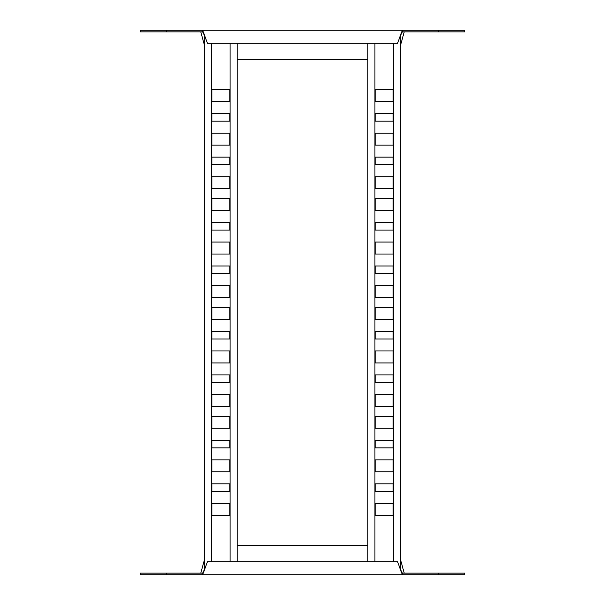 <?xml version="1.0" encoding="UTF-8"?>
<svg xmlns="http://www.w3.org/2000/svg" width="605" height="605" viewBox="0 0 605 605"><rect width="100%" height="100%" fill="white"/><g stroke="black" fill="none" stroke-linecap="round" stroke-linejoin="round"><path stroke-width="0.91" d="M464.761 30.25L464.761 31.883L402.363 31.883L402.363 30.25L464.761 30.25M202.637 31.883L205.087 36.784L202.637 30.25L202.637 31.883L140.239 31.883L140.239 30.25L402.363 30.25L399.913 36.784L402.363 31.883M204.49 45.428L200.784 31.883M404.216 31.883L400.51 45.428M205.087 36.784L207.424 43.318L397.576 43.318L399.913 36.784M367.84 59.653L237.16 59.653M140.239 574.75L140.239 573.116L202.637 573.116L202.637 574.75L140.239 574.75M402.363 573.116L399.913 568.216L402.363 574.75L402.363 573.116L464.761 573.116L464.761 574.75L202.637 574.75L205.087 568.216L202.637 573.116M400.51 559.572L404.216 573.116M200.784 573.116L204.49 559.572M399.913 568.216L397.576 561.682L207.424 561.682L205.087 568.216M237.16 545.347L367.84 545.347M393.159 483.818L393.159 491.442L375.191 491.442L375.191 483.818L393.159 483.818M393.159 374.918L393.159 382.541L375.191 382.541L375.191 374.918L393.159 374.918M393.159 459.861L393.159 471.839L375.191 471.839L375.191 459.861L393.159 459.861M393.159 350.96L393.159 362.94L375.191 362.94L375.191 350.96L393.159 350.96M393.159 440.258L393.159 447.882L375.191 447.882L375.191 440.258L393.159 440.258M393.159 331.358L393.159 338.981L375.191 338.981L375.191 331.358L393.159 331.358M393.159 416.3L393.159 428.28L375.191 428.28L375.191 416.3L393.159 416.3M393.159 307.401L393.159 319.38L375.191 319.38L375.191 307.401L393.159 307.401M393.159 503.42L393.159 515.399L375.191 515.399L375.191 503.42L393.159 503.42M393.159 394.52L393.159 406.499L375.191 406.499L375.191 394.52L393.159 394.52M367.84 43.318L367.84 561.682M400.51 570.137L400.51 34.863M393.159 101.579L375.191 101.579L375.191 89.6L393.159 89.6L393.159 101.579M393.159 121.181L375.191 121.181L375.191 113.558L393.159 113.558L393.159 121.181M393.159 145.139L375.191 145.139L375.191 133.161L393.159 133.161L393.159 145.139M393.159 164.742L375.191 164.742L375.191 157.118L393.159 157.118L393.159 164.742M393.159 188.7L375.191 188.7L375.191 176.72L393.159 176.72L393.159 188.7M393.159 297.599L375.191 297.599L375.191 285.62L393.159 285.62L393.159 297.599M393.159 210.48L375.191 210.48L375.191 198.501L393.159 198.501L393.159 210.48M393.159 230.082L375.191 230.082L375.191 222.459L393.159 222.459L393.159 230.082M393.159 254.04L375.191 254.04L375.191 242.06L393.159 242.06L393.159 254.04M393.159 273.641L375.191 273.641L375.191 266.018L393.159 266.018L393.159 273.641M374.918 43.318L374.918 561.682M393.431 561.682L393.431 43.318M229.809 483.818L229.809 491.442L211.841 491.442L211.841 483.818L229.809 483.818M229.809 374.918L229.809 382.541L211.841 382.541L211.841 374.918L229.809 374.918M229.809 459.861L229.809 471.839L211.841 471.839L211.841 459.861L229.809 459.861M229.809 350.96L229.809 362.94L211.841 362.94L211.841 350.96L229.809 350.96M229.809 440.258L229.809 447.882L211.841 447.882L211.841 440.258L229.809 440.258M229.809 331.358L229.809 338.981L211.841 338.981L211.841 331.358L229.809 331.358M229.809 416.3L229.809 428.28L211.841 428.28L211.841 416.3L229.809 416.3M229.809 307.401L229.809 319.38L211.841 319.38L211.841 307.401L229.809 307.401M229.809 503.42L229.809 515.399L211.841 515.399L211.841 503.42L229.809 503.42M229.809 394.52L229.809 406.499L211.841 406.499L211.841 394.52L229.809 394.52M204.49 34.863L204.49 570.137M237.16 561.682L237.16 43.318M229.809 101.579L211.841 101.579L211.841 89.6L229.809 89.6L229.809 101.579M229.809 121.181L211.841 121.181L211.841 113.558L229.809 113.558L229.809 121.181M229.809 145.139L211.841 145.139L211.841 133.161L229.809 133.161L229.809 145.139M229.809 164.742L211.841 164.742L211.841 157.118L229.809 157.118L229.809 164.742M229.809 188.7L211.841 188.7L211.841 176.72L229.809 176.72L229.809 188.7M229.809 297.599L211.841 297.599L211.841 285.62L229.809 285.62L229.809 297.599M229.809 210.48L211.841 210.48L211.841 198.501L229.809 198.501L229.809 210.48M229.809 230.082L211.841 230.082L211.841 222.459L229.809 222.459L229.809 230.082M229.809 254.04L211.841 254.04L211.841 242.06L229.809 242.06L229.809 254.04M229.809 273.641L211.841 273.641L211.841 266.018L229.809 266.018L229.809 273.641M211.569 43.318L211.569 561.682M230.082 561.682L230.082 43.318M166.375 31.883L166.375 30.25M438.625 30.25L438.625 31.883M438.625 573.116L438.625 574.75M166.375 574.75L166.375 573.116"/></g></svg>

